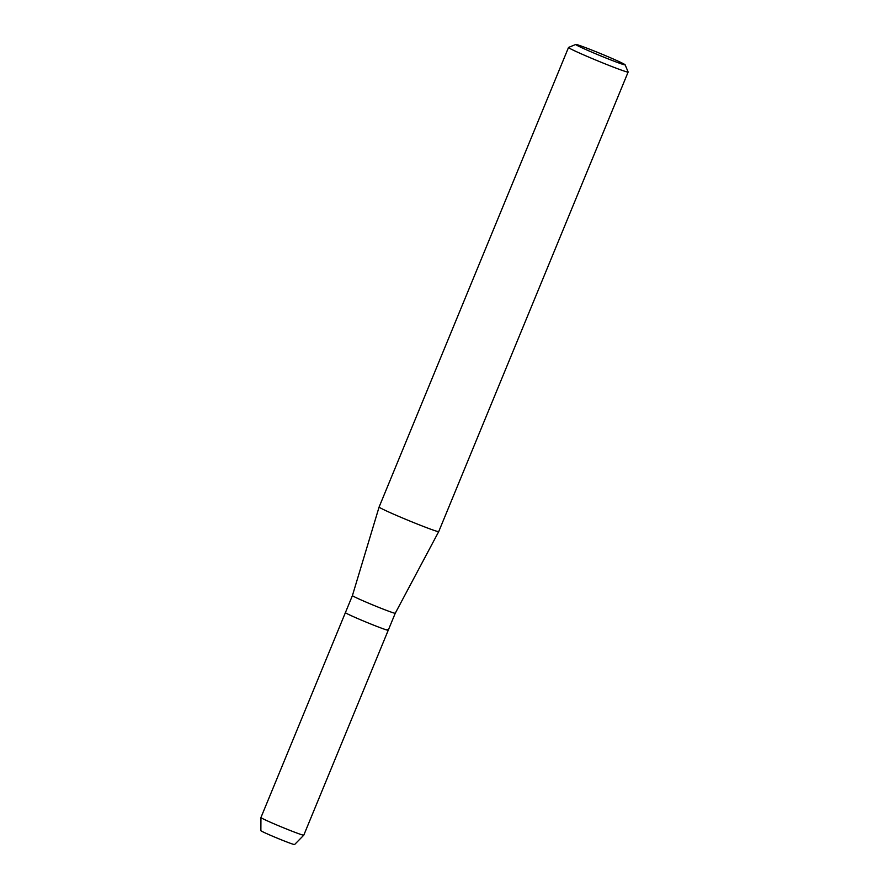 <?xml version="1.0" encoding="UTF-8"?>
<svg xmlns="http://www.w3.org/2000/svg" width="889" height="889" viewBox="0 0 889 889"><rect width="100%" height="100%" fill="white"/><g stroke="black" fill="none" stroke-linecap="round" stroke-linejoin="round"><path stroke-width="1.33" d="M294.548 844.461A18.236 0.7 -157.6 0 1 281.224 839.772A18.236 0.7 -157.6 0 1 261.877 831.326A18.236 0.7 -157.6 0 1 260.955 830.615M386.971 629.39A23.17 0.889 -157.6 0 1 388.237 630.257L395.261 613.243A23.17 0.889 -157.6 0 1 377.336 606.798A23.17 0.889 -157.6 0 1 353.7 596.452A23.17 0.889 -157.6 0 1 352.422 595.586L379.103 507.03L568.516 47.484A32.237 1.233 -157.6 0 1 568.56 47.439L575.772 44.45A26.714 1.022 -157.6 0 1 596.83 52.073A26.714 1.022 -157.6 0 1 623.656 63.841A26.714 1.022 -157.6 0 1 625.123 64.797A26.714 1.022 -157.6 0 1 604.976 57.618A26.714 1.022 -157.6 0 1 577.205 45.483A26.714 1.022 -157.6 0 1 575.772 44.45M303.771 835.193A23.17 0.889 -157.6 0 1 285.725 828.692A23.17 0.889 -157.6 0 1 262.222 818.391A23.17 0.889 -157.6 0 1 260.944 817.547L260.866 830.648A18.236 0.7 -157.6 0 0 261.877 831.326A18.236 0.7 -157.6 0 0 280.379 839.427A18.236 0.7 -157.6 0 0 294.581 844.55L303.771 835.193A23.17 0.889 -157.6 0 0 303.782 835.182L388.237 630.257A23.17 0.889 -157.6 0 1 370.357 623.834A23.17 0.889 -157.6 0 1 346.677 613.477A23.17 0.889 -157.6 0 1 345.41 612.61L352.422 595.586M395.261 613.243L438.722 531.6A32.237 1.233 -157.6 0 1 413.774 522.632A32.237 1.233 -157.6 0 1 380.881 508.23A32.237 1.233 -157.6 0 1 379.103 507.03M625.123 64.797L628.134 71.998A32.237 1.233 -157.6 0 1 628.134 72.053A32.237 1.233 -157.6 0 1 603.242 63.108A32.237 1.233 -157.6 0 1 570.294 48.684A32.237 1.233 -157.6 0 1 568.516 47.484M260.944 817.547A23.17 0.889 -157.6 0 1 260.944 817.524L345.41 612.61A23.17 0.889 -157.6 0 0 346.677 613.477A23.17 0.889 -157.6 0 0 370.357 623.834A23.17 0.889 -157.6 0 0 388.237 630.257M438.722 531.6L628.134 72.053"/></g></svg>

